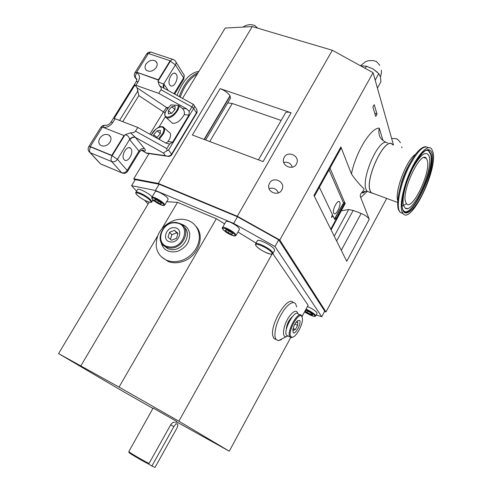 <?xml version="1.0" encoding="UTF-8"?>
<svg xmlns="http://www.w3.org/2000/svg" width="492" height="492" viewBox="0 0 492 492"><rect width="100%" height="100%" fill="white"/><g stroke="black" fill="none" stroke-linecap="round" stroke-linejoin="round"><path stroke-width="0.74" d="M324.529 311.479L325.993 311.934L279.8 239.991L237.31 216.259L158.295 183.424L133.756 178.768L149.027 153.602M182.544 98.357L225.207 28.038L252.285 26.574L332.346 50.276L373.071 72.687L393.508 145.06M133.756 178.768L134.956 180.133M341.546 210.717L348.717 209.543L353.188 210.416L361.14 213.473C365.378 215.268 368.084 217.218 369.258 219.315L346.743 261.295L313.957 195.447L340.87 146.954L340.894 148.486L314.376 196.29M291.098 112.797L263.085 161.591L192.378 135.011L220.115 88.621L291.098 112.797C288.097 111.838 286.209 111.893 285.446 112.969L258.454 159.857M204.088 139.414L229.979 95.823L230.447 98.234L205.662 140.005M292.346 167.151C290.754 163.239 287.875 161.665 283.718 162.422M284.247 157.292C287.925 150.109 300.188 156.093 296.744 163.387L296.418 164.051C292.992 170.878 281.196 165.902 283.663 158.67L284.247 157.292M158.295 183.424L252.285 26.574M269.542 183.135L268.829 185.035C266.965 192.255 278.46 196.615 281.793 189.955L282.217 189.051C285.372 181.665 273.195 175.988 269.542 183.135M279.8 239.991L373.071 72.687M237.31 216.259L332.346 50.276M278.386 192.876C276.522 188.762 273.423 187.335 269.081 188.596M321.719 316.731L324.702 311.165L278.724 239.838L237.452 216.781L159.15 184.223L135.245 179.66L131.598 185.675L155.398 190.478L233.651 223.417L274.997 246.523L321.719 316.731L316.196 314.966M369.258 219.315L360.722 197.563C358.914 193.368 363.367 192.114 364.135 188.983C358.828 183.799 354.597 178.78 351.454 173.928L340.87 146.954M377.026 114.101L374.215 104.667L372.911 107.035L375.74 116.438L377.026 114.101L374.769 113.209M325.993 311.934L386.694 198.417M229.979 95.823C227.925 92.797 224.635 90.399 220.115 88.621M178.498 105.38L170.853 104.907L165.952 111.001C161.222 120.349 173.393 118.332 177.575 108.916L178.498 105.38L182.323 108.511L186.517 108.787L189.242 111.42L191.935 106.942C193.03 105.079 193.368 104.138 192.944 104.132L159.494 85.743L157.969 81.352C159.906 82.804 161.843 83.634 163.781 83.855L168.178 90.387M193.147 104.242L193.497 104.495C194.555 105.374 194.604 106.666 193.651 108.375L191.935 106.942L160.945 89.735C161.591 88.535 161.105 87.207 159.494 85.743M160.945 89.735L158.725 93.351L134.986 84.962L137.077 87.847L166.53 107.453L168.079 107.557M186.517 108.787L158.725 93.351M170.853 104.907L165.816 111.087C164.113 113.8 164.389 116.112 166.64 118.012L165.355 116.961M168.522 156.493L165.41 155.681C167.981 156.69 170.066 156.149 171.659 154.058L196.468 112.742L193.651 108.375L168.596 149.992L167.009 150.743L166.831 148.602L169.58 144.039L172.667 142.151L188.891 115.208L184.254 114.568C184.777 112.281 184.137 110.257 182.323 108.511M184.137 114.845C180.552 120.786 176.702 123.603 172.581 123.295L171.198 122.071M188.891 115.208L189.242 111.42M167.354 108.504L166.53 107.453L163.418 111.912L138.842 95.596L137.077 87.847M136.678 72.213L158.682 80.19L170.392 61.199L170.127 60.78L148.344 53.511L136.678 72.213L158.406 79.784L158.682 80.19L157.969 81.352M164.254 128.006L168.83 132.016C170.884 132.938 171.142 135.226 169.599 138.873L168 141.591L172.667 142.151M134.986 84.962L114.15 118.449L115.128 118.744L112.871 122.373C110.38 125.921 107.201 127.606 103.32 127.428M169.58 144.039L165.816 143.08L137.778 127.453L115.128 118.744M165.915 143.129L168 141.591M130.515 132.834L135.306 137.268C133.092 136.727 131.186 137.471 129.587 139.507C129.15 136.776 127.637 135.189 125.054 134.74L130.515 132.834C133.037 132.877 134.703 132.317 135.509 131.149L166.831 148.602M137.778 127.453L135.509 131.149M158.406 79.784L170.127 60.78M156.241 67.515C153.295 71.192 150.091 72.17 146.628 70.442C144.765 68.8 144.562 66.666 146.019 64.028C149.002 60.325 152.225 59.372 155.687 61.168C157.483 62.804 157.668 64.913 156.241 67.515M169.814 84.919C166.886 81.039 172.421 70.516 175.718 73.671L176.296 74.335C179.156 78.296 173.645 88.671 170.349 85.522L169.814 84.919M124.009 135.564L111.795 155.38L90.276 146.567L102.434 127.084L124.009 135.564L124.316 135.94L112.108 155.743L90.608 146.923C89.341 149.285 89.23 151.222 90.288 152.741L100.528 163.854L122.674 173.19M109.95 142.25C111.616 139.088 111.247 136.659 108.849 134.968C105.479 133.646 102.471 134.722 99.827 138.184C98.136 141.388 98.529 143.836 101.008 145.527C104.359 146.782 107.342 145.687 109.95 142.25M130.841 148.541L130.595 148.283C127.096 144.574 120.528 155.939 124.082 159.574L124.279 159.777C127.785 163.479 134.316 152.262 130.841 148.541M111.795 155.38L112.108 155.743C110.829 158.135 110.7 160.097 111.715 161.61L90.288 152.741L88.824 151.339M90.276 146.567L90.608 146.923L88.751 146.678L100.934 127.17L102.367 127.188M196.812 109.562C197.23 111.789 197.157 113.025 196.585 113.271L196.468 112.742C197.397 111.014 197.114 109.365 195.607 107.797L194.315 105.78M135.306 137.268L144.587 148.787C146.038 150.792 145.441 151.475 142.797 150.853L146.431 153.233L148.707 153.559M145.773 152.871L165.41 155.681L163.356 153.006L167.009 150.743M142.268 150.595L141.776 150.331M138.842 95.596L122.717 121.659M163.356 153.006L135.54 137.496C133.307 136.893 131.407 137.674 129.826 139.826L129.587 139.507L117.428 159.297L127.182 170.423L138.996 151.05L129.826 139.826M101.66 164.389L121.69 172.772C124.082 173.867 126.05 173.393 127.588 171.345L139.365 152.028C142.809 148.627 143.344 150.749 143.652 150.613L141.831 150.263M163.836 87.877L164.014 84.175M163.873 87.914L163.19 86.032L163.621 84.157L175.441 64.87C176.364 63.185 176.253 61.795 175.097 60.7L173.725 59.698C172.649 59.015 171.536 59.514 170.392 61.199L175.441 64.87L183.614 77.89L183.848 79.058L184.106 75.067M156.192 137.717L156.905 137.612L160.269 133.701L160.343 130.306L157.083 130.817L153.744 134.691L153.695 136.327M157.003 137.489L153.744 134.691M160.269 133.578L157.083 130.817M171.751 106.696L168.436 110.559L168.387 113.837L171.69 113.258L175.035 109.372L175.054 106.094L171.751 106.696L174.888 109.538M171.48 113.295L168.436 110.559M224.635 223.848L216.32 218.749L177.483 202.341L166.708 201.689M154.273 200.939L152.311 200.816M256.037 243.097L237.931 231.996M301.971 316.663L308.133 305.268L272.802 253.608M225.951 221.566C226.394 221.006 227.857 221.234 230.336 222.243C236.086 225.028 239.13 227.384 239.463 229.309L236 235.379C235.643 233.491 232.587 231.148 226.837 228.35C224.358 227.329 222.907 227.083 222.47 227.624L225.951 221.566M155.287 191.597C155.656 191.142 156.862 191.333 158.916 192.169C164.599 194.967 167.674 197.341 168.129 199.297L164.715 205.047C164.23 203.135 161.142 200.767 155.454 197.956C153.406 197.107 152.2 196.905 151.85 197.347L155.287 191.597M255.606 243.86L257.347 240.773C258.017 238.472 271.978 245.354 274.253 249.124L274.591 250.41L272.863 253.509L272.519 252.242C270.219 248.497 256.252 241.597 255.606 243.86C255.317 244.186 255.514 244.875 256.178 245.932C258.054 248.681 266.855 253.595 270.28 254.038C271.904 254.179 272.765 254.001 272.863 253.509M152.932 199.77L151.69 201.849L150.909 200.139C147.852 196.474 136.425 190.539 135.884 192.323L137.594 189.494C138.129 187.796 148.572 193.036 152.163 196.818M307.475 306.479C312.082 308.613 315.224 310.649 316.891 312.574L317.088 313.306L315.673 315.938L315.477 315.212C313.798 313.299 310.655 311.27 306.049 309.124M148.092 204.063L144.728 200.312M136.561 191.203L131.598 185.675M290.71 337.512L229.266 451.201L178.867 421.195L119.039 387.099L58.573 353.6L121.702 390.648L152.907 408.421M176.388 421.749L229.266 451.201M177.483 202.341L162.009 228.522M157.502 236.148L80.946 365.704M149.23 202.163L58.573 353.6M216.32 218.749L119.039 387.099M272.094 253.97L178.867 421.195M293.25 302.592C288.177 294.868 270.145 323.564 272.74 335.575L273.823 338.434L276.135 339.609M296.725 306.953L295.563 303.699C293.066 301.221 289.327 303.146 284.345 309.48C277.673 319.388 274.548 328.441 274.979 336.645L276.049 339.505L278.374 340.673L281.473 339.609M297.906 313.687C296.787 309.794 294.068 310.513 289.751 315.839C282.611 325.12 281.196 340.562 287.74 335.925M161.585 256.996L168.166 261.498C172.538 263.134 177.2 263.202 182.157 261.695C197.839 257.353 205.791 236.123 195.779 226.166M156.321 247.052C157.52 253.442 161.105 257.888 167.083 260.397C171.468 262.033 176.142 262.101 181.111 260.588C192.716 257.193 201.259 244.075 198.94 233.405C197.766 227.833 194.715 223.768 189.795 221.209C184.949 218.903 179.685 218.639 174.002 220.41C161.493 225.687 155.601 234.573 156.321 247.052M160.964 241.984L161.019 242.341C163.27 250.194 168.817 253.195 177.649 251.332C186.197 247.679 190.183 241.621 189.605 233.165C188.541 228.38 185.638 225.33 180.902 224.02M175.73 422.929L176.597 421.367L153.129 408.04L128.806 451.625C130.066 452.923 142.901 460.457 149.039 463.501L170.656 424.83C172.157 422.763 173.492 421.927 174.666 422.327M151.88 466.035L155.023 467.4L176.794 428.323C177.803 426.373 178.067 424.953 177.581 424.049L177.36 423.846C176.357 423.55 175.189 424.479 173.861 426.644L151.88 466.035L148.129 463.778C142.231 460.85 130.239 453.796 129.045 452.56L128.972 452.283M292.414 316.59C288.613 320.212 286.565 324.652 286.252 329.911M286.75 335.458L286.695 335.39C282.642 330.987 294.837 308.607 298.281 314.044L300.126 314.892M292.771 337.137L291.455 337.592L289.942 336.928C285.932 332.543 298.134 310.108 301.534 315.538L302.1 316.928M290.913 336.669C286.977 332.678 298.669 311.122 301.842 316.461L302.439 318.478C303.121 324.296 296.135 337.254 292.291 337.235L290.913 336.669M299.64 320.532L297.771 320.587C295.391 322.635 293.749 325.661 292.845 329.665L293.134 332.561C295.114 335.495 301.848 323.01 299.64 320.532M295.858 322.598L297.814 321.94L297.666 325.335L295.403 329.523L293.263 330.353L293.146 328.324M293.134 328.465L295.403 329.523M294.929 324.056L297.666 325.335M304.782 311.461C308.767 314.111 311.411 315.237 312.728 314.843L312.58 314.462C311.098 312.912 308.736 311.485 305.483 310.175M307.949 311.252L307.205 312.635L311.079 314.388L312.131 314.007M305.101 310.876L307.205 312.635M311.565 313.49L311.079 314.388M154.882 199.371L154.611 200.275L157.698 202.599L161.062 204.045L161.364 203.159L158.27 200.816L154.882 199.371M158.608 201.074L157.698 202.599M155.097 199.463L154.611 200.275M225.883 229.678L225.244 230.465L228.27 232.814L231.953 234.395L232.63 233.626L229.586 231.258L225.883 229.678M229.247 231.111L228.27 232.814M232.464 233.497L231.953 234.395M155.398 190.478L159.15 184.223M233.651 223.417L237.452 216.781M274.997 246.523L278.724 239.838M184.119 227.033C192.981 234.253 182.47 251.824 170.583 249.475L167.938 248.761L163.645 245.483M176.714 222.599L180.06 223.571C192.532 228.595 182.71 250.471 169.02 247.814L166.37 247.101C153.227 242.439 162.827 220.072 176.714 222.599M176.222 222.981C191.456 224.303 183.94 249.518 168.953 246.799C153.787 245.127 161.524 220.41 176.222 222.981M170.435 241.941C179.322 243.546 183.823 228.595 174.765 227.765C165.976 226.215 161.401 240.988 170.435 241.941M169.555 232.23L174.519 230.336L177.987 233.38L176.48 238.349L171.493 240.25L168.043 237.175L169.555 232.23L171.825 234.733L176.757 232.851L174.519 230.336M176.757 232.851L177.889 233.841M170.423 239.315L171.825 234.733M227.667 102.92L232.273 103.492L209.752 141.542M281.135 120.46L232.273 103.492M330.747 229.174L344.824 203.368L345.273 203.362L331.098 229.875M365.919 66.026L373.133 69.009L377.376 72.25M377.419 88.074L380.974 81.647L380.39 76.77L378.791 73.64L373.133 69.009L366.454 66.186L360.648 65.848M366.454 66.186L365.23 68.37M378.791 73.64L375.181 80.141M351.454 173.928C355.728 152.262 370.882 127.606 379.264 128.129L383.04 140.675M387.585 142.901L385.943 142.225C376.933 141.598 361.183 179.291 366.14 189.525L367.173 191.333L370.027 192.39M379.264 128.129C377.856 134.826 380.082 139.525 385.943 142.225M374.277 193.817L371.183 192.815L370.168 191.013C364.498 178.774 385.728 134.937 392.573 144.593L392.751 144.802M319.382 187.267L332.371 214.524L331.522 217.489L333.016 215.902L334.751 219.463L336.362 218.22L343.785 204.611L342.77 204.217L334.48 218.952M344.824 203.368L343.785 204.611M342.77 204.217L343.785 202.987L345.058 203.282M343.557 203.153L335.31 217.753L336.362 218.22M333.711 213.177L333.951 213.54C335.882 216.031 341.356 205.256 339.72 202.2L339.455 201.8C337.537 199.285 332.008 210.213 333.711 213.177M149.039 463.501L148.129 463.778M427.376 160.663L426.386 158.387C420.998 149.697 401.294 190.742 405.562 201.892L406.355 203.547C411.829 211.904 430.795 173.061 427.376 160.663M403.575 205.638C401.583 199.346 405.506 182.446 412.216 169.205C419.947 155.152 425.482 150.552 428.815 155.41L429.307 157.01C433.034 170.841 412.954 213.934 405.353 208.288L403.575 205.638M426.724 150.238L428.36 150.527L430.672 154.433C434.842 170.3 411.564 219.131 403.668 210.853M433.046 152.305C437.646 170.367 410.771 225.262 402.942 213.423L401.878 211.246C399.553 204.057 403.698 185.004 411.306 169.137C418.883 153.209 428.022 144.359 431.589 148.855L433.046 152.305M374.049 193.731L371.239 192.692L370.23 190.896C364.59 178.719 385.71 135.122 392.518 144.722M198.952 71.309C190.121 72.638 182.821 80.639 177.052 95.313M204.371 139.519L230.139 96.112M334.24 236.185L348.717 209.543M367.229 191.394L360.722 197.563M341.27 250.305L361.14 213.473M336.62 240.969L353.188 210.416M179.322 105.768L178.35 109.199C174.771 115.319 170.865 118.252 166.64 118.012L172.581 123.295M136.967 72.619L136.905 72.718C139.826 74.827 140.251 77.81 138.184 81.666L135.976 85.221M165.269 116.813L158.99 127.127M151.247 134.956L155.835 129.144C158.436 127.699 158.129 126.321 162.84 126.764C164.882 127.668 165.121 129.956 163.559 133.615L159.223 139.402M158.461 138.978L162.778 133.326C167.483 123.75 155.509 125.675 151.321 134.999M124.316 135.94L125.054 134.74M119.531 120.435L138.012 90.663M174.02 93.628L183.614 77.89C184.512 76.235 184.395 74.864 183.258 73.782L175.988 62.127M151.056 52.158C149.181 51.838 147.698 52.453 146.622 54.003L134.931 72.724L136.905 72.718C135.355 74.858 135.023 76.758 135.909 78.419L136.862 79.753M146.622 54.003L148.166 53.8M172.766 59.378L152.01 52.484C150.982 51.82 149.912 52.214 148.799 53.665M168.596 149.992L171.813 154.537C171.788 155.103 170.884 155.73 169.1 156.413L166.032 156.05M138.184 81.666L136.192 81.647L110.94 122.213L112.871 122.373M134.783 77.047L136.856 79.39M139.365 152.028L138.996 151.05C140.534 148.947 142.397 148.19 144.587 148.787M127.588 171.345L127.182 170.423C125.626 172.551 123.763 173.301 121.592 172.674L111.715 161.61C113.923 162.243 115.829 161.468 117.428 159.297L112.108 155.743M100.632 163.959L100.306 163.75L100.632 163.959M99.04 162.378L90.067 152.637C88.05 150.939 87.613 148.953 88.751 146.678M102.865 127.25C103.775 125.491 104.79 124.876 105.909 125.392C108.049 125.116 109.728 124.058 110.94 122.213M165.127 112.883L163.418 111.912L149.845 134.175M231.092 234.905C223.737 231.861 219.045 225.785 226.726 229.137C234.278 232.273 238.743 238.3 231.092 234.905M151.85 197.347C151.425 197.636 151.782 198.436 152.914 199.752L160.552 204.672C153.842 201.892 148.338 195.65 155.386 198.725C162.255 201.572 167.569 207.784 160.54 204.66C165.896 206.345 163.541 205.066 164.715 205.047M256.221 245.951C259.167 250.379 275.194 257.248 271.701 252.55C268.823 248.06 252.396 241.098 256.221 245.951M136.887 194.777C140.952 199.451 154.74 205.355 150.171 200.428C146.112 195.681 132.047 189.727 136.887 194.777M315.673 315.938C315.618 316.344 314.942 316.454 313.638 316.276L304.517 311.959C311.264 315.932 314.683 317.094 314.788 315.458C313.152 313.613 310.144 311.688 305.753 309.671M173.861 426.644L170.656 424.83M329.997 168.135L344.984 203.251M331.516 217.009L331.934 217.175M332.358 216.4L331.891 216.222M344.831 202.329L343.447 202.852L329.025 169.881M426.293 150.392L428.796 150.447L431.189 154.414C435.734 172.009 408.501 225.151 402.788 209.383M432.271 153.775C434.049 162.305 428.895 181.819 421.287 196.228C413.711 210.742 405.008 217.433 402.684 209.727C400.236 202.261 405.353 181.277 413.631 165.822C423.145 149.642 429.356 145.626 432.271 153.775M428.507 147.698C423.594 144.617 416.81 151.53 408.151 168.43C400.648 184.217 396.632 203.018 398.987 210.164L400.07 212.347L403.145 213.663M399.246 191.425L401.515 182.243C403.815 174.968 406.718 168.424 410.223 162.612M397.77 200.914C394.326 191.812 406.724 159.23 415.635 154.211M406.509 203.725L402.505 205.957M397.739 205.662C397.388 200.035 398.582 192.704 401.324 183.67C404.16 174.697 407.739 166.628 412.062 159.47C417.265 151.081 421.835 146.819 425.771 146.69M197.187 74.224C190.066 77.994 184.414 85.614 180.244 97.084M179.193 96.5C183.947 83.757 190.263 75.811 198.135 72.662M296.362 164.15L296.744 163.387M281.645 190.207L282.217 189.051M155.687 61.168L157.053 63.247M175.718 73.671L174.309 73.185M108.849 134.968L110.706 137.151M130.595 148.283L129.039 147.661M174.728 94.021L183.848 79.058M166.038 156.05L146.431 153.233L142.268 150.601M136.192 81.647C137.114 79.692 137.084 78.652 136.106 78.548L136.868 79.618M134.931 72.724C133.885 74.722 134.144 76.58 135.718 78.296L136.856 79.882M104.98 125.208L102.662 125.62L100.934 127.17M196.585 113.271L171.813 154.537M222.47 227.624C221.369 227.894 223.522 231.283 231.099 234.918C237.765 236.941 234.573 235.317 236 235.379M151.69 201.849C152.046 202.538 150.712 202.483 147.686 201.671C143.295 199.789 139.691 197.489 136.862 194.764C135.804 193.43 135.478 192.618 135.884 192.323M273.823 338.434L276.049 339.505M168.166 261.498L167.083 260.397M289.942 336.928L286.695 335.39M297.771 320.587L296.682 321.571M292.291 337.235L291.455 337.592M278.374 340.673L287.771 335.938M311.916 313.976L312.728 314.843M166.37 247.101L167.938 248.761M401.847 147.889L401.773 146.887M391.638 138.436C395.986 138.596 397.77 138.824 396.976 139.131C397.087 139.525 397.155 138.135 400.457 142.705M380.457 77.016C381.362 73.855 381.644 71.549 381.312 70.098M360.501 65.768L365.427 61.783L368.071 60.774L373.52 60.516C377.653 62.65 374.344 58.991 379.842 65.436M243.066 27.072C245.403 25.473 247.956 24.649 250.723 24.6C253.909 25.123 255.366 25.523 255.084 25.793L257.47 27.958M371.183 192.815L367.173 191.333C365.052 191.167 363.539 191.591 362.629 192.606C362.18 193.522 363.145 193.092 365.531 191.308M332.223 215.588L332.893 215.853M338.724 201.517L339.455 201.8M129.045 452.56L128.806 451.625M426.386 158.387L424.049 157.594M426.404 150.355L428.36 150.527M428.292 150.497L428.796 150.447C420.199 144.365 397.567 196.948 402.597 208.7M402.942 213.423L400.07 212.347L398.557 209.856C397.88 208.602 397.61 205.822 397.733 201.529C398.065 196.345 399.264 190.392 401.324 183.67L399.227 191.505M397.69 202.489L371.239 192.692M405.353 208.288L407.456 208.516"/></g></svg>
